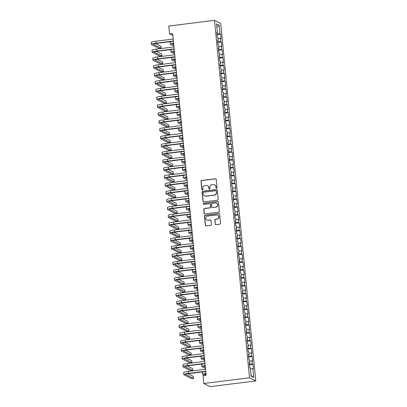 <?xml version="1.0" encoding="UTF-8"?>
<svg xmlns="http://www.w3.org/2000/svg" width="407" height="407" viewBox="0 0 407 407"><rect width="100%" height="100%" fill="white"/><g stroke="black" fill="none" stroke-linecap="round" stroke-linejoin="round"><path stroke-width="0.61" d="M216.555 188.263A0.549 0.534 -63.1 0 0 217.033 187.652L216.229 179.456A0.783 0.758 -63.1 0 0 215.395 178.78L201.699 180.489A0.783 0.758 -63.1 0 0 201.017 181.354L201.821 189.555A0.549 0.534 -63.1 0 0 202.406 190.028A0.549 0.534 -63.1 0 0 202.884 189.423L202.783 188.36A2.503 2.432 -63.1 0 1 204.97 185.587L206.115 185.444A2.503 2.432 -63.1 0 1 208.791 187.612L208.893 188.67A0.549 0.534 -63.1 0 0 209.478 189.143A0.549 0.534 -63.1 0 0 209.961 188.538L209.854 187.479A2.503 2.432 -63.1 0 1 212.047 184.702L213.187 184.559A2.503 2.432 -63.1 0 1 215.863 186.727L215.969 187.79A0.549 0.534 -63.1 0 0 216.555 188.263M215.171 223.998A0.783 0.758 -63.1 0 0 216.005 224.674L219.846 224.196A0.783 0.758 -63.1 0 0 220.533 223.331L219.638 214.224A0.783 0.758 -63.1 0 0 218.803 213.548L205.108 215.257A0.783 0.758 -63.1 0 0 204.426 216.122L205.316 225.229A0.783 0.758 -63.1 0 0 206.156 225.905L210.795 225.325A0.783 0.758 -63.1 0 0 211.477 224.46L211.096 220.563A0.783 0.758 -63.1 0 0 210.261 219.887L207.962 220.172A2.091 2.035 -63.1 0 1 205.749 217.76A2.091 2.035 -63.1 0 1 207.555 216.046L216.57 214.916A2.091 2.035 -63.1 0 1 218.778 217.333A2.091 2.035 -63.1 0 1 216.972 219.047L215.471 219.236A0.783 0.758 -63.1 0 0 214.784 220.101L215.339 224.084A0.783 0.758 -63.1 0 0 215.664 224.639M203.826 383.486L249.547 377.777L255.774 380.942L210.048 386.65L203.826 383.486L203.052 375.625L206.151 375.239L172.649 33.537L169.551 33.923L172.853 35.602M169.551 33.923L168.778 26.058L214.504 20.35L249.547 377.777M217.496 200.193A0.783 0.758 -63.1 0 0 218.177 199.328L217.287 190.222A0.783 0.758 -63.1 0 0 216.448 189.545L202.757 191.254A0.783 0.758 -63.1 0 0 202.07 192.119L202.966 201.226A0.783 0.758 -63.1 0 0 203.8 201.903L217.496 200.193M218.462 202.223L219.353 211.33A0.783 0.758 -63.1 0 1 218.671 212.195L204.975 213.904A0.783 0.758 -63.1 0 1 204.141 213.227L203.759 209.33A0.783 0.758 -63.1 0 1 204.441 208.465L209.997 207.768A0.783 0.758 -63.1 0 0 210.684 206.904L210.429 204.319A0.783 0.758 -63.1 0 0 209.59 203.642L203.81 204.365A0.549 0.534 -63.1 0 1 203.23 203.734A0.549 0.534 -63.1 0 1 203.703 203.281L217.628 201.546A0.783 0.758 -63.1 0 1 218.462 202.223M255.774 380.942L220.726 23.514L214.504 20.35M217.058 34.58L220.609 34.137L220.014 33.832L219.164 25.183L216.575 23.871L217.419 32.519L216.824 32.214L217.287 36.93L217.882 37.235L218.193 40.379L217.597 40.074L218.06 44.795L218.656 45.096L218.961 48.24L218.366 47.94L218.829 52.656L219.424 52.961L219.734 56.105L219.139 55.8L219.602 60.516L220.197 60.821L220.508 63.965L219.907 63.665L220.37 68.381L220.965 68.686L221.276 71.83L220.68 71.525L221.143 76.241L221.739 76.547L222.049 79.691L221.449 79.385L221.912 84.107L222.512 84.407L222.817 87.556L222.222 87.251L222.685 91.967L223.28 92.272L223.591 95.416L222.99 95.111L223.453 99.832L224.054 100.132L224.359 103.276L223.764 102.976L224.226 107.692L224.822 107.997L225.132 111.142L224.532 110.836L224.995 115.557L225.595 115.858L225.9 119.002L225.305 118.702L225.768 123.418L226.363 123.723L226.674 126.867L226.073 126.562L226.536 131.278L227.137 131.583L227.442 134.727L226.847 134.427L227.31 139.143L227.905 139.448L228.215 142.592L227.62 142.287L228.078 147.003L228.678 147.309L228.983 150.453L228.388 150.147L228.851 154.869L229.446 155.169L229.757 158.318L229.161 158.013L229.619 162.729L230.22 163.034L230.525 166.178L229.93 165.873L230.393 170.594L230.988 170.894L231.298 174.038L230.703 173.738L231.166 178.454L231.761 178.759L232.071 181.904L231.471 181.598L231.934 186.32L232.529 186.62L232.84 189.764L232.244 189.464L232.707 194.18L233.303 194.485L233.613 197.629L233.013 197.324L233.476 202.04L234.076 202.345L234.381 205.489L233.786 205.189L234.249 209.905L234.844 210.21L235.154 213.354L234.554 213.049L235.017 217.765L235.617 218.071L235.923 221.215L235.327 220.909L235.79 225.631L236.386 225.931L236.696 229.08L236.096 228.775L236.559 233.491L237.159 233.796L237.464 236.94L236.869 236.635L237.332 241.356L237.927 241.656L238.237 244.8L237.637 244.5L238.1 249.216L238.7 249.522L239.006 252.666L238.41 252.36L238.873 257.082L239.469 257.382L239.779 260.526L239.179 260.226L239.642 264.942L240.242 265.247L240.547 268.391L239.952 268.086L240.415 272.802L241.01 273.107L241.32 276.251L240.725 275.951L241.183 280.667L241.783 280.967L242.089 284.117L241.493 283.811L241.956 288.527L242.552 288.833L242.862 291.977L242.267 291.671L242.73 296.393L243.325 296.693L243.635 299.842L243.035 299.537L243.498 304.253L244.093 304.558L244.404 307.702L243.808 307.397L244.271 312.118L244.866 312.418L245.177 315.562L244.576 315.262L245.039 319.978L245.64 320.284L245.945 323.428L245.35 323.122L245.813 327.839L246.408 328.144L246.718 331.288L246.118 330.988L246.581 335.704L247.181 336.009L247.487 339.153L246.891 338.848L247.354 343.564L247.949 343.869L248.26 347.013L247.66 346.713L248.122 351.429L248.723 351.729L249.028 354.879L248.433 354.573L248.896 359.289L249.491 359.595L249.801 362.739L249.201 362.434L249.664 367.155L250.264 367.455L251.109 376.104L253.703 377.421L251.043 375.402M220.609 34.137L221.072 38.853L220.477 38.553L220.782 41.697L217.76 41.733M217.826 42.445L221.383 41.997L220.782 41.697M221.383 41.997L221.84 46.719L221.245 46.413L221.556 49.557L218.528 49.593M218.6 50.305L222.151 49.863L221.556 49.557M222.151 49.863L222.614 54.579L222.019 54.279L222.324 57.423L219.302 57.458M219.368 58.17L222.924 57.723L222.324 57.423M222.924 57.723L223.387 62.444L222.787 62.139L223.097 65.283L220.07 65.318M220.141 66.031L223.692 65.588L223.097 65.283M223.692 65.588L224.155 70.304L223.56 69.999L223.865 73.148L220.843 73.184M220.909 73.891L224.466 73.448L223.865 73.148M224.466 73.448L224.929 78.169L224.328 77.864L224.639 81.008L221.612 81.044M221.683 81.756L225.234 81.314L224.639 81.008M225.234 81.314L225.697 86.03L225.102 85.724L225.407 88.868L222.385 88.909M222.451 89.616L226.007 89.174L225.407 88.868M226.007 89.174L226.47 93.89L225.87 93.59L226.18 96.734L223.153 96.769M223.224 97.482L226.775 97.039L226.18 96.734M226.775 97.039L227.238 101.755L226.643 101.45L226.948 104.594L223.926 104.63M223.992 105.342L227.549 104.899L226.948 104.594M227.549 104.899L228.012 109.615L227.411 109.315L227.722 112.459L224.695 112.495M224.766 113.207L228.317 112.759L227.722 112.459M228.317 112.759L228.78 117.481L228.185 117.175L228.49 120.319L225.468 120.355M225.539 121.067L229.09 120.625L228.49 120.319M229.09 120.625L229.553 125.341L228.953 125.035L229.263 128.185L226.236 128.22M226.307 128.933L229.858 128.485L229.263 128.185M229.858 128.485L230.321 133.206L229.726 132.901L230.036 136.045L227.009 136.08M227.081 136.793L230.632 136.35L230.036 136.045M230.632 136.35L231.095 141.066L230.494 140.761L230.805 143.91L227.778 143.946M227.849 144.653L231.4 144.21L230.805 143.91M231.4 144.21L231.863 148.926L231.268 148.626L231.578 151.77L228.551 151.806M228.622 152.518L232.173 152.076L231.578 151.77M232.173 152.076L232.636 156.792L232.041 156.486L232.346 159.63L229.319 159.671M229.39 160.378L232.946 159.936L232.346 159.63M232.946 159.936L233.404 164.652L232.809 164.352L233.119 167.496L230.092 167.531M230.164 168.244L233.715 167.801L233.119 167.496M233.715 167.801L234.178 172.517L233.582 172.212L233.888 175.356L230.866 175.392M230.932 176.104L234.488 175.661L233.888 175.356M234.488 175.661L234.951 180.377L234.351 180.077L234.661 183.221L231.634 183.257M231.705 183.969L235.256 183.521L234.661 183.221M235.256 183.521L235.719 188.243L235.124 187.937L235.429 191.081L232.407 191.117M232.473 191.829L236.029 191.387L235.429 191.081M236.029 191.387L236.492 196.103L235.892 195.798L236.202 198.947L233.175 198.982M233.247 199.695L236.798 199.247L236.202 198.947M236.798 199.247L237.261 203.968L236.665 203.663L236.971 206.807L233.949 206.842M234.015 207.555L237.571 207.112L236.971 206.807M237.571 207.112L238.034 211.828L237.434 211.523L237.744 214.672L234.717 214.708M234.788 215.415L238.339 214.972L237.744 214.672M238.339 214.972L238.802 219.688L238.207 219.388L238.512 222.532L235.49 222.568M235.556 223.28L239.113 222.838L238.512 222.532M239.113 222.838L239.575 227.554L238.975 227.248L239.285 230.393L236.258 230.433M236.33 231.14L239.881 230.698L239.285 230.393M239.881 230.698L240.344 235.414L239.748 235.114L240.054 238.258L237.032 238.293M237.103 239.006L240.654 238.563L240.054 238.258M240.654 238.563L241.117 243.279L240.517 242.974L240.827 246.118L237.8 246.154M237.871 246.866L241.422 246.423L240.827 246.118M241.422 246.423L241.885 251.139L241.29 250.839L241.6 253.983L238.573 254.019M238.644 254.731L242.196 254.283L241.6 253.983M242.196 254.283L242.658 259.005L242.058 258.699L242.369 261.843L239.341 261.879M239.413 262.591L242.964 262.149L242.369 261.843M242.964 262.149L243.427 266.865L242.831 266.56L243.142 269.709L240.115 269.744M240.186 270.457L243.737 270.009L243.142 269.709M243.737 270.009L244.2 274.73L243.605 274.425L243.91 277.569L240.883 277.605M240.954 278.317L244.51 277.874L243.91 277.569M244.51 277.874L244.968 282.59L244.373 282.285L244.683 285.434L241.656 285.47M241.727 286.177L245.279 285.734L244.683 285.434M245.279 285.734L245.742 290.45L245.146 290.15L245.452 293.294L242.43 293.33M242.496 294.042L246.052 293.6L245.452 293.294M246.052 293.6L246.515 298.316L245.914 298.01L246.225 301.155L243.198 301.195M243.269 301.902L246.82 301.46L246.225 301.155M246.82 301.46L247.283 306.176L246.688 305.876L246.993 309.02L243.971 309.055M244.037 309.768L247.593 309.325L246.993 309.02M247.593 309.325L248.056 314.041L247.456 313.736L247.766 316.88L244.739 316.916M244.811 317.628L248.362 317.185L247.766 316.88M248.362 317.185L248.825 321.901L248.229 321.601L248.535 324.745L245.513 324.781M245.579 325.493L249.135 325.045L248.535 324.745M249.135 325.045L249.598 329.767L248.998 329.461L249.308 332.605L246.281 332.641M246.352 333.353L249.903 332.911L249.308 332.605M249.903 332.911L250.366 337.627L249.771 337.322L250.076 340.471L247.054 340.506M247.12 341.214L250.676 340.771L250.076 340.471M250.676 340.771L251.139 345.492L250.539 345.187L250.849 348.331L247.822 348.367M247.894 349.079L251.445 348.636L250.849 348.331M251.445 348.636L251.908 353.352L251.312 353.047L251.618 356.196L248.596 356.232M248.662 356.939L252.218 356.496L251.618 356.196M252.218 356.496L252.681 361.213L252.081 360.912L252.391 364.056L249.364 364.092M249.435 364.804L252.986 364.362L252.391 364.056M252.986 364.362L253.449 369.078L252.854 368.773L253.703 377.421M249.801 362.739L249.247 362.907M252.854 368.773L250.397 368.803M249.028 354.879L248.479 355.041M252.081 360.912L249.623 360.943M248.26 347.013L247.705 347.181M251.312 353.047L248.855 353.078M247.487 339.153L246.937 339.316M250.539 345.187L248.082 345.217M246.718 331.288L246.164 331.456M249.771 337.322L247.314 337.352M245.945 323.428L245.396 323.59M248.998 329.461L246.54 329.492M245.177 315.562L244.622 315.73M248.229 321.601L245.767 321.627M244.404 307.702L243.854 307.87M247.456 313.736L244.999 313.766M243.635 299.842L243.081 300.005M246.688 305.876L244.225 305.901M242.862 291.977L242.313 292.145M245.914 298.01L243.457 298.041M242.089 284.117L241.539 284.279M245.146 290.15L242.684 290.181M241.32 276.251L240.771 276.419M244.373 282.285L241.916 282.316M240.547 268.391L239.998 268.554M243.605 274.425L241.142 274.455M239.779 260.526L239.23 260.694M242.831 266.56L240.374 266.59M239.006 252.666L238.456 252.828M242.058 258.699L239.601 258.73M238.237 244.8L237.683 244.968M241.29 250.839L238.833 250.865M237.464 236.94L236.915 237.108M240.517 242.974L238.059 243.004M236.696 229.08L236.141 229.243M239.748 235.114L237.291 235.139M235.923 221.215L235.373 221.383M238.975 227.248L236.518 227.279M235.154 213.354L234.6 213.517M238.207 219.388L235.75 219.419M234.381 205.489L233.832 205.657M237.434 211.523L234.976 211.554M233.613 197.629L233.058 197.792M236.665 203.663L234.203 203.693M232.84 189.764L232.29 189.932M235.892 195.798L233.435 195.828M232.071 181.904L231.517 182.066M235.124 187.937L232.662 187.968M231.298 174.038L230.749 174.206M234.351 180.077L231.893 180.103M230.525 166.178L229.975 166.346M233.582 172.212L231.12 172.242M229.757 158.318L229.207 158.481M232.809 164.352L230.352 164.377M228.983 150.453L228.434 150.621M232.041 156.486L229.579 156.517M228.215 142.592L227.666 142.755M231.268 148.626L228.81 148.657M227.442 134.727L226.892 134.895M230.494 140.761L228.037 140.791M226.674 126.867L226.119 127.03M229.726 132.901L227.269 132.931M225.9 119.002L225.351 119.17M228.953 125.035L226.496 125.066M225.132 111.142L224.578 111.304M228.185 117.175L225.727 117.206M224.359 103.276L223.809 103.444M227.411 109.315L224.954 109.341M223.591 95.416L223.036 95.584M226.643 101.45L224.186 101.48M222.817 87.556L222.268 87.719M225.87 93.59L223.412 93.615M222.049 79.691L221.494 79.858M225.102 85.724L222.639 85.755M221.276 71.83L220.726 71.993M224.328 77.864L221.871 77.895M220.508 63.965L219.953 64.133M223.56 69.999L221.098 70.029M219.734 56.105L219.185 56.268M222.787 62.139L220.329 62.169M218.961 48.24L218.411 48.408M222.019 54.279L219.556 54.304M218.193 40.379L217.643 40.547M221.245 46.413L218.788 46.444M217.419 32.519L216.87 32.682M220.477 38.553L218.015 38.579M219.164 25.183L216.906 27.264M220.014 33.832L216.987 33.867M216.341 188.243A0.549 0.534 -63.1 0 1 216.137 187.871L216.031 186.813A2.503 2.432 -63.1 0 0 214.733 184.885L214.565 184.798M207.489 185.684L207.656 185.77A2.503 2.432 -63.1 0 1 208.959 187.693L209.061 188.756A0.549 0.534 -63.1 0 0 209.264 189.128M215.903 178.902A0.783 0.758 -63.1 0 0 215.562 178.861L201.867 180.576A0.783 0.758 -63.1 0 0 201.185 181.441L201.989 189.642A0.549 0.534 -63.1 0 0 202.193 190.013M216.962 189.667A0.783 0.758 -63.1 0 0 216.616 189.631L202.925 191.341A0.783 0.758 -63.1 0 0 202.238 192.206L203.134 201.312A0.783 0.758 -63.1 0 0 203.459 201.867M216.305 191.204A0.549 0.534 -63.1 0 0 215.72 190.73L203.698 192.231A0.549 0.534 -63.1 0 0 203.22 192.837L203.327 193.956A2.503 2.432 -63.1 0 0 206.003 196.123L214.219 195.095A2.503 2.432 -63.1 0 0 216.412 192.323L216.473 191.29A0.549 0.534 -63.1 0 0 216.188 190.868L216.02 190.781M204.629 195.884L204.797 195.971A2.503 2.432 -63.1 0 0 206.176 196.205L206.003 196.123M216.473 191.29L216.58 192.409A2.503 2.432 -63.1 0 1 214.387 195.182L206.176 196.205M210.022 203.719L210.19 203.8A0.783 0.758 -63.1 0 1 210.597 204.406L210.851 206.99A0.783 0.758 -63.1 0 1 210.165 207.855L204.614 208.552A0.783 0.758 -63.1 0 0 203.927 209.417L204.309 213.314A0.783 0.758 -63.1 0 0 204.635 213.868M218.137 201.668A0.783 0.758 -63.1 0 0 217.796 201.633L203.871 203.368A0.549 0.534 -63.1 0 0 203.597 204.345M215.761 207.051A2.091 2.035 -63.1 0 0 216.504 203.124A2.091 2.035 -63.1 0 0 215.354 202.92L212.179 203.317A0.783 0.758 -63.1 0 0 211.492 204.187L211.747 206.771A0.783 0.758 -63.1 0 0 212.581 207.448L215.929 207.138A2.091 2.035 -63.1 0 0 216.672 203.205L216.504 203.124M212.154 207.372L212.322 207.458A0.783 0.758 -63.1 0 0 212.749 207.534L212.581 207.448M215.929 207.138L212.749 207.534M217.72 215.12L217.887 215.201A2.091 2.035 -63.1 0 1 217.145 219.134L215.639 219.322A0.783 0.758 -63.1 0 0 214.957 220.187L215.339 224.084M206.807 219.973L206.98 220.06A2.091 2.035 -63.1 0 0 208.13 220.258L207.962 220.172M210.77 220.009A0.783 0.758 -63.1 0 0 210.429 219.973L208.13 220.258M219.312 213.67A0.783 0.758 -63.1 0 0 218.971 213.629L205.276 215.339A0.783 0.758 -63.1 0 0 204.594 216.209L205.484 225.315A0.783 0.758 -63.1 0 0 205.81 225.87M173.621 43.452A3.984 0.519 174.4 0 0 172.268 43.981A3.984 0.519 174.4 0 0 172.354 44.078L173.753 44.785M173.881 46.077L170.421 44.317A5.978 0.778 -5.6 0 1 170.284 44.175A5.978 0.778 -5.6 0 1 173.591 43.147M170.284 44.175L170.09 42.211A5.978 0.778 -5.6 0 1 171.846 41.478M173.407 41.285L156.527 43.391A3.984 0.519 174.4 0 0 153.403 44.205A3.984 0.519 174.4 0 0 153.495 44.302L161.136 48.189L159.203 48.433L151.557 44.546A5.978 0.778 -5.6 0 1 151.419 44.404L151.226 42.435A5.978 0.778 -5.6 0 1 155.912 41.214L173.189 39.057M151.419 44.404A5.978 0.778 -5.6 0 1 156.105 43.178L173.382 41.021M161.136 48.189L160.943 46.225L155.627 43.518M174.394 51.318A3.984 0.519 174.4 0 0 173.036 51.847A3.984 0.519 174.4 0 0 173.128 51.938L174.522 52.651M174.649 53.943L171.189 52.182A5.978 0.778 -5.6 0 1 171.057 52.04A5.978 0.778 -5.6 0 1 174.364 51.012M171.057 52.04L170.864 50.071A5.978 0.778 -5.6 0 1 172.619 49.339M175.163 59.178A3.984 0.519 174.4 0 0 173.809 59.707A3.984 0.519 174.4 0 0 173.901 59.804L175.295 60.511M175.422 61.803L171.963 60.043A5.978 0.778 -5.6 0 1 171.825 59.9A5.978 0.778 -5.6 0 1 175.132 58.873M171.825 59.9L171.632 57.936A5.978 0.778 -5.6 0 1 173.387 57.204M174.181 49.145L157.295 51.251A3.984 0.519 174.4 0 0 154.172 52.071A3.984 0.519 174.4 0 0 154.263 52.167L161.91 56.054L159.971 56.293L152.325 52.406A5.978 0.778 -5.6 0 1 152.193 52.264L151.999 50.3A5.978 0.778 -5.6 0 1 156.685 49.074L173.962 46.917M152.193 52.264A5.978 0.778 -5.6 0 1 156.878 51.038L174.155 48.881M161.91 56.054L161.716 54.085L156.395 51.384M174.949 57.011L158.069 59.117A3.984 0.519 174.4 0 0 154.945 59.931A3.984 0.519 174.4 0 0 155.036 60.027L162.678 63.914L160.745 64.158L153.098 60.272A5.978 0.778 -5.6 0 1 152.961 60.129L152.767 58.16A5.978 0.778 -5.6 0 1 157.453 56.939L174.73 54.777M152.961 60.129A5.978 0.778 -5.6 0 1 157.646 58.903L174.924 56.746M162.678 63.914L162.49 61.95L157.168 59.244M175.936 67.043A3.984 0.519 174.4 0 0 174.578 67.572A3.984 0.519 174.4 0 0 174.669 67.664L176.063 68.376M176.19 69.663L172.731 67.908A5.978 0.778 -5.6 0 1 172.599 67.766A5.978 0.778 -5.6 0 1 175.905 66.738M172.599 67.766L172.405 65.797A5.978 0.778 -5.6 0 1 174.16 65.064M176.704 74.903A3.984 0.519 174.4 0 0 175.351 75.432A3.984 0.519 174.4 0 0 175.442 75.529L176.836 76.236M176.964 77.528L173.504 75.768A5.978 0.778 -5.6 0 1 173.367 75.626A5.978 0.778 -5.6 0 1 176.674 74.598M173.367 75.626L173.173 73.662A5.978 0.778 -5.6 0 1 174.929 72.929M175.722 64.871L158.837 66.977A3.984 0.519 174.4 0 0 155.713 67.796A3.984 0.519 174.4 0 0 155.805 67.888L163.451 71.774L161.513 72.019L153.866 68.132A5.978 0.778 -5.6 0 1 153.734 67.989L153.541 66.026A5.978 0.778 -5.6 0 1 158.226 64.799L175.503 62.642M153.734 67.989A5.978 0.778 -5.6 0 1 158.42 66.763L175.697 64.606M163.451 71.774L163.258 69.811L157.936 67.104M176.49 72.731L159.61 74.842A3.984 0.519 174.4 0 0 156.486 75.656A3.984 0.519 174.4 0 0 156.578 75.753L164.219 79.64L162.286 79.879L154.64 75.992A5.978 0.778 -5.6 0 1 154.502 75.85L154.309 73.886A5.978 0.778 -5.6 0 1 158.995 72.66L176.272 70.503M154.502 75.85A5.978 0.778 -5.6 0 1 159.188 74.629L176.465 72.471M164.219 79.64L164.031 77.671L158.71 74.969M177.477 82.763A3.984 0.519 174.4 0 0 176.119 83.293A3.984 0.519 174.4 0 0 176.211 83.389L177.605 84.096M177.732 85.389L174.272 83.633A5.978 0.778 -5.6 0 1 174.14 83.491A5.978 0.778 -5.6 0 1 177.447 82.463M174.14 83.491L173.947 81.522A5.978 0.778 -5.6 0 1 175.702 80.79M177.264 80.596L160.383 82.702A3.984 0.519 174.4 0 0 157.26 83.521A3.984 0.519 174.4 0 0 157.346 83.613L164.993 87.5L163.054 87.744L155.408 83.857A5.978 0.778 -5.6 0 1 155.276 83.715L155.082 81.751A5.978 0.778 -5.6 0 1 159.768 80.525L177.045 78.368M155.276 83.715A5.978 0.778 -5.6 0 1 159.961 82.489L177.238 80.332M164.993 87.5L164.799 85.536L159.478 82.83M178.246 90.629A3.984 0.519 174.4 0 0 176.892 91.158A3.984 0.519 174.4 0 0 176.984 91.254L178.378 91.962M178.505 93.254L175.046 91.494A5.978 0.778 -5.6 0 1 174.908 91.351A5.978 0.778 -5.6 0 1 178.215 90.323M174.908 91.351L174.715 89.387A5.978 0.778 -5.6 0 1 176.47 88.655M178.032 88.456L161.152 90.568A3.984 0.519 174.4 0 0 158.028 91.382A3.984 0.519 174.4 0 0 158.12 91.478L165.766 95.365L163.828 95.604L156.181 91.717A5.978 0.778 -5.6 0 1 156.044 91.575L155.85 89.611A5.978 0.778 -5.6 0 1 160.536 88.385L177.813 86.228M156.044 91.575A5.978 0.778 -5.6 0 1 160.729 90.354L178.007 88.197M165.766 95.365L165.573 93.396L160.251 90.695M179.019 98.489A3.984 0.519 174.4 0 0 177.666 99.018A3.984 0.519 174.4 0 0 177.752 99.115L179.146 99.822M179.273 101.114L175.814 99.359A5.978 0.778 -5.6 0 1 175.682 99.211A5.978 0.778 -5.6 0 1 178.988 98.184M175.682 99.211L175.488 97.248A5.978 0.778 -5.6 0 1 177.243 96.515M179.787 106.354A3.984 0.519 174.4 0 0 178.434 106.883A3.984 0.519 174.4 0 0 178.525 106.975L179.919 107.687M180.047 108.979L176.587 107.219A5.978 0.778 -5.6 0 1 176.45 107.077A5.978 0.778 -5.6 0 1 179.757 106.049M176.45 107.077L176.262 105.113A5.978 0.778 -5.6 0 1 178.017 104.38M180.56 114.214A3.984 0.519 174.4 0 0 179.207 114.743A3.984 0.519 174.4 0 0 179.294 114.84L180.693 115.547M180.815 116.84L177.355 115.079A5.978 0.778 -5.6 0 1 177.223 114.937A5.978 0.778 -5.6 0 1 180.53 113.909M177.223 114.937L177.03 112.973A5.978 0.778 -5.6 0 1 178.785 112.24M181.329 122.08A3.984 0.519 174.4 0 0 179.975 122.609A3.984 0.519 174.4 0 0 180.067 122.7L181.461 123.413M181.588 124.705L178.129 122.945A5.978 0.778 -5.6 0 1 177.991 122.802A5.978 0.778 -5.6 0 1 181.298 121.774M177.991 122.802L177.803 120.833A5.978 0.778 -5.6 0 1 179.558 120.101M182.102 129.94A3.984 0.519 174.4 0 0 180.749 130.469A3.984 0.519 174.4 0 0 180.835 130.566L182.234 131.273M182.356 132.565L178.902 130.805A5.978 0.778 -5.6 0 1 178.765 130.662A5.978 0.778 -5.6 0 1 182.071 129.635M178.765 130.662L178.571 128.698A5.978 0.778 -5.6 0 1 180.326 127.966M182.87 137.805A3.984 0.519 174.4 0 0 181.517 138.334A3.984 0.519 174.4 0 0 181.608 138.426L183.002 139.138M183.13 140.425L179.67 138.67A5.978 0.778 -5.6 0 1 179.538 138.528A5.978 0.778 -5.6 0 1 182.845 137.5M179.538 138.528L179.345 136.559A5.978 0.778 -5.6 0 1 181.1 135.826M183.643 145.665A3.984 0.519 174.4 0 0 182.29 146.194A3.984 0.519 174.4 0 0 182.377 146.291L183.776 146.998M183.903 148.29L180.443 146.53A5.978 0.778 -5.6 0 1 180.306 146.388A5.978 0.778 -5.6 0 1 183.613 145.36M180.306 146.388L180.113 144.424A5.978 0.778 -5.6 0 1 181.868 143.691M184.412 153.525A3.984 0.519 174.4 0 0 183.058 154.055A3.984 0.519 174.4 0 0 183.15 154.151L184.544 154.858M184.671 156.151L181.212 154.395A5.978 0.778 -5.6 0 1 181.079 154.253A5.978 0.778 -5.6 0 1 184.386 153.22M181.079 154.253L180.886 152.284A5.978 0.778 -5.6 0 1 182.641 151.552M185.185 161.391A3.984 0.519 174.4 0 0 183.832 161.92A3.984 0.519 174.4 0 0 183.918 162.017L185.317 162.724M185.444 164.016L181.985 162.256A5.978 0.778 -5.6 0 1 181.848 162.113A5.978 0.778 -5.6 0 1 185.154 161.086M181.848 162.113L181.654 160.149A5.978 0.778 -5.6 0 1 183.409 159.417M185.958 169.251A3.984 0.519 174.4 0 0 184.6 169.78A3.984 0.519 174.4 0 0 184.692 169.877L186.085 170.584M186.213 171.876L182.753 170.121A5.978 0.778 -5.6 0 1 182.621 169.973A5.978 0.778 -5.6 0 1 185.928 168.946M182.621 169.973L182.428 168.01A5.978 0.778 -5.6 0 1 184.183 167.277M186.727 177.116A3.984 0.519 174.4 0 0 185.373 177.645A3.984 0.519 174.4 0 0 185.465 177.737L186.859 178.449M186.986 179.741L183.526 177.981A5.978 0.778 -5.6 0 1 183.389 177.839A5.978 0.778 -5.6 0 1 186.696 176.811M183.389 177.839L183.196 175.875A5.978 0.778 -5.6 0 1 184.951 175.142M187.5 184.976A3.984 0.519 174.4 0 0 186.141 185.506A3.984 0.519 174.4 0 0 186.233 185.602L187.627 186.309M187.754 187.602L184.295 185.841A5.978 0.778 -5.6 0 1 184.162 185.699A5.978 0.778 -5.6 0 1 187.469 184.671M184.162 185.699L183.969 183.735A5.978 0.778 -5.6 0 1 185.724 183.002M188.268 192.842A3.984 0.519 174.4 0 0 186.915 193.371A3.984 0.519 174.4 0 0 187.006 193.462L188.4 194.175M188.527 195.462L185.068 193.707A5.978 0.778 -5.6 0 1 184.931 193.564A5.978 0.778 -5.6 0 1 188.238 192.536M184.931 193.564L184.737 191.595A5.978 0.778 -5.6 0 1 186.492 190.863M189.041 200.702A3.984 0.519 174.4 0 0 187.683 201.231A3.984 0.519 174.4 0 0 187.775 201.328L189.169 202.035M189.296 203.327L185.836 201.567A5.978 0.778 -5.6 0 1 185.704 201.424A5.978 0.778 -5.6 0 1 189.011 200.397M185.704 201.424L185.511 199.461A5.978 0.778 -5.6 0 1 187.266 198.728M189.81 208.567A3.984 0.519 174.4 0 0 188.456 209.091A3.984 0.519 174.4 0 0 188.548 209.188L189.942 209.9M190.069 211.187L186.61 209.432A5.978 0.778 -5.6 0 1 186.472 209.29A5.978 0.778 -5.6 0 1 189.779 208.262M186.472 209.29L186.279 207.321A5.978 0.778 -5.6 0 1 188.034 206.588M190.583 216.427A3.984 0.519 174.4 0 0 189.23 216.956A3.984 0.519 174.4 0 0 189.316 217.053L190.71 217.76M190.837 219.052L187.378 217.292A5.978 0.778 -5.6 0 1 187.245 217.15A5.978 0.778 -5.6 0 1 190.552 216.122M187.245 217.15L187.052 215.186A5.978 0.778 -5.6 0 1 188.807 214.453M191.351 224.288A3.984 0.519 174.4 0 0 189.998 224.817A3.984 0.519 174.4 0 0 190.089 224.913L191.483 225.62M191.611 226.913L188.151 225.157A5.978 0.778 -5.6 0 1 188.014 225.015A5.978 0.778 -5.6 0 1 191.321 223.982M188.014 225.015L187.82 223.046A5.978 0.778 -5.6 0 1 189.576 222.314M192.124 232.153A3.984 0.519 174.4 0 0 190.771 232.682A3.984 0.519 174.4 0 0 190.858 232.779L192.252 233.486M192.379 234.778L188.919 233.018A5.978 0.778 -5.6 0 1 188.787 232.875A5.978 0.778 -5.6 0 1 192.094 231.848M188.787 232.875L188.594 230.911A5.978 0.778 -5.6 0 1 190.349 230.179M192.893 240.013A3.984 0.519 174.4 0 0 191.539 240.542A3.984 0.519 174.4 0 0 191.631 240.639L193.025 241.346M193.152 242.638L189.693 240.883A5.978 0.778 -5.6 0 1 189.555 240.735A5.978 0.778 -5.6 0 1 192.862 239.708M189.555 240.735L189.367 238.772A5.978 0.778 -5.6 0 1 191.122 238.039M193.666 247.878A3.984 0.519 174.4 0 0 192.313 248.407A3.984 0.519 174.4 0 0 192.399 248.499L193.798 249.211M193.92 250.503L190.461 248.743A5.978 0.778 -5.6 0 1 190.328 248.601A5.978 0.778 -5.6 0 1 193.635 247.573M190.328 248.601L190.135 246.637A5.978 0.778 -5.6 0 1 191.89 245.899M194.434 255.738A3.984 0.519 174.4 0 0 193.081 256.268A3.984 0.519 174.4 0 0 193.172 256.364L194.566 257.071M194.694 258.364L191.234 256.603A5.978 0.778 -5.6 0 1 191.102 256.461A5.978 0.778 -5.6 0 1 194.409 255.433M191.102 256.461L190.908 254.497A5.978 0.778 -5.6 0 1 192.664 253.765M178.805 96.322L161.925 98.428A3.984 0.519 174.4 0 0 158.801 99.247A3.984 0.519 174.4 0 0 158.888 99.339L166.534 103.225L164.596 103.47L156.949 99.583A5.978 0.778 -5.6 0 1 156.817 99.44L156.624 97.471A5.978 0.778 -5.6 0 1 161.309 96.25L178.587 94.093M156.817 99.44A5.978 0.778 -5.6 0 1 161.503 98.214L178.78 96.057M166.534 103.225L166.341 101.262L161.019 98.555M179.573 104.182L162.693 106.293A3.984 0.519 174.4 0 0 159.569 107.107A3.984 0.519 174.4 0 0 159.661 107.204L167.308 111.091L165.369 111.33L157.723 107.443A5.978 0.778 -5.6 0 1 157.585 107.3L157.397 105.337A5.978 0.778 -5.6 0 1 162.083 104.111L179.355 101.954M157.585 107.3A5.978 0.778 -5.6 0 1 162.271 106.079L179.548 103.917M167.308 111.091L167.114 109.122L161.793 106.42M180.347 112.047L163.466 114.153A3.984 0.519 174.4 0 0 160.343 114.967A3.984 0.519 174.4 0 0 160.429 115.064L168.076 118.951L166.137 119.195L158.491 115.308A5.978 0.778 -5.6 0 1 158.359 115.166L158.165 113.197A5.978 0.778 -5.6 0 1 162.851 111.976L180.128 109.819M158.359 115.166A5.978 0.778 -5.6 0 1 163.044 113.94L180.321 111.783M168.076 118.951L167.882 116.987L162.566 114.281M181.12 119.907L164.235 122.014A3.984 0.519 174.4 0 0 161.111 122.833A3.984 0.519 174.4 0 0 161.203 122.929L168.849 126.816L166.911 127.055L159.264 123.168A5.978 0.778 -5.6 0 1 159.127 123.026L158.939 121.062A5.978 0.778 -5.6 0 1 163.624 119.836L180.901 117.679M159.127 123.026A5.978 0.778 -5.6 0 1 163.818 121.8L181.09 119.643M168.849 126.816L168.656 124.847L163.334 122.146M181.888 127.773L165.008 129.879A3.984 0.519 174.4 0 0 161.884 130.693A3.984 0.519 174.4 0 0 161.971 130.789L169.617 134.676L167.679 134.921L160.037 131.034A5.978 0.778 -5.6 0 1 159.9 130.891L159.707 128.922A5.978 0.778 -5.6 0 1 164.392 127.696L181.67 125.539M159.9 130.891A5.978 0.778 -5.6 0 1 164.586 129.665L181.863 127.508M169.617 134.676L169.424 132.713L164.107 130.006M182.662 135.633L165.776 137.739A3.984 0.519 174.4 0 0 162.652 138.558A3.984 0.519 174.4 0 0 162.744 138.65L170.391 142.536L168.452 142.781L160.806 138.894A5.978 0.778 -5.6 0 1 160.673 138.751L160.48 136.788A5.978 0.778 -5.6 0 1 165.166 135.562L182.443 133.404M160.673 138.751A5.978 0.778 -5.6 0 1 165.359 137.525L182.636 135.368M170.391 142.536L170.197 140.573L164.876 137.866M183.43 143.493L166.549 145.604A3.984 0.519 174.4 0 0 163.426 146.418A3.984 0.519 174.4 0 0 163.512 146.515L171.159 150.402L169.22 150.641L161.579 146.754A5.978 0.778 -5.6 0 1 161.442 146.612L161.248 144.648A5.978 0.778 -5.6 0 1 165.934 143.422L183.211 141.265M161.442 146.612A5.978 0.778 -5.6 0 1 166.127 145.391L183.404 143.233M171.159 150.402L170.965 148.433L165.649 145.731M184.203 151.358L167.318 153.464A3.984 0.519 174.4 0 0 164.194 154.284A3.984 0.519 174.4 0 0 164.286 154.375L171.932 158.262L169.994 158.506L162.347 154.619A5.978 0.778 -5.6 0 1 162.215 154.477L162.022 152.513A5.978 0.778 -5.6 0 1 166.707 151.287L183.984 149.13M162.215 154.477A5.978 0.778 -5.6 0 1 166.901 153.251L184.178 151.094M171.932 158.262L171.739 156.298L166.417 153.592M184.971 159.218L168.091 161.33A3.984 0.519 174.4 0 0 164.967 162.144A3.984 0.519 174.4 0 0 165.054 162.24L172.7 166.127L170.762 166.366L163.121 162.479A5.978 0.778 -5.6 0 1 162.983 162.337L162.79 160.373A5.978 0.778 -5.6 0 1 167.475 159.147L184.753 156.99M162.983 162.337A5.978 0.778 -5.6 0 1 167.669 161.116L184.946 158.959M172.7 166.127L172.507 164.158L167.191 161.457M185.745 167.084L168.859 169.19A3.984 0.519 174.4 0 0 165.735 170.009A3.984 0.519 174.4 0 0 165.827 170.101L173.474 173.987L171.535 174.232L163.889 170.345A5.978 0.778 -5.6 0 1 163.756 170.202L163.563 168.233A5.978 0.778 -5.6 0 1 168.249 167.012L185.526 164.855M163.756 170.202A5.978 0.778 -5.6 0 1 168.442 168.976L185.719 166.819M173.474 173.987L173.28 172.024L167.959 169.317M186.513 174.944L169.633 177.055A3.984 0.519 174.4 0 0 166.509 177.869A3.984 0.519 174.4 0 0 166.6 177.966L174.242 181.853L172.309 182.092L164.662 178.205A5.978 0.778 -5.6 0 1 164.525 178.062L164.331 176.099A5.978 0.778 -5.6 0 1 169.017 174.873L186.294 172.716M164.525 178.062A5.978 0.778 -5.6 0 1 169.21 176.842L186.487 174.679M174.242 181.853L174.054 179.884L168.732 177.182M187.286 182.809L170.401 184.915A3.984 0.519 174.4 0 0 167.277 185.729A3.984 0.519 174.4 0 0 167.369 185.826L175.015 189.713L173.077 189.957L165.43 186.07A5.978 0.778 -5.6 0 1 165.298 185.928L165.105 183.959A5.978 0.778 -5.6 0 1 169.79 182.738L187.067 180.581M165.298 185.928A5.978 0.778 -5.6 0 1 169.984 184.702L187.261 182.545M175.015 189.713L174.822 187.749L169.5 185.043M188.054 190.669L171.174 192.776A3.984 0.519 174.4 0 0 168.05 193.595A3.984 0.519 174.4 0 0 168.142 193.691L175.783 197.573L173.85 197.817L166.204 193.93A5.978 0.778 -5.6 0 1 166.066 193.788L165.873 191.824A5.978 0.778 -5.6 0 1 170.558 190.598L187.836 188.441M166.066 193.788A5.978 0.778 -5.6 0 1 170.752 192.562L188.029 190.405M175.783 197.573L175.595 195.609L170.274 192.908M188.828 198.535L171.942 200.641A3.984 0.519 174.4 0 0 168.819 201.455A3.984 0.519 174.4 0 0 168.91 201.551L176.557 205.438L174.618 205.677L166.972 201.796A5.978 0.778 -5.6 0 1 166.839 201.653L166.646 199.684A5.978 0.778 -5.6 0 1 171.332 198.458L188.609 196.301M166.839 201.653A5.978 0.778 -5.6 0 1 171.525 200.427L188.802 198.27M176.557 205.438L176.363 203.475L171.042 200.768M189.596 206.395L172.716 208.501A3.984 0.519 174.4 0 0 169.592 209.32A3.984 0.519 174.4 0 0 169.683 209.412L177.33 213.299L175.392 213.543L167.745 209.656A5.978 0.778 -5.6 0 1 167.608 209.513L167.414 207.55A5.978 0.778 -5.6 0 1 172.1 206.324L189.377 204.166M167.608 209.513A5.978 0.778 -5.6 0 1 172.293 208.287L189.57 206.13M177.33 213.299L177.137 211.335L171.815 208.628M190.369 214.255L173.489 216.366A3.984 0.519 174.4 0 0 170.365 217.18A3.984 0.519 174.4 0 0 170.452 217.277L178.098 221.164L176.16 221.403L168.513 217.516A5.978 0.778 -5.6 0 1 168.381 217.374L168.188 215.41A5.978 0.778 -5.6 0 1 172.873 214.184L190.15 212.027M168.381 217.374A5.978 0.778 -5.6 0 1 173.067 216.153L190.344 213.996M178.098 221.164L177.905 219.195L172.583 216.493M191.137 222.12L174.257 224.226A3.984 0.519 174.4 0 0 171.133 225.046A3.984 0.519 174.4 0 0 171.225 225.137L178.871 229.024L176.933 229.268L169.287 225.381A5.978 0.778 -5.6 0 1 169.149 225.239L168.961 223.27A5.978 0.778 -5.6 0 1 173.647 222.049L190.919 219.892M169.149 225.239A5.978 0.778 -5.6 0 1 173.835 224.013L191.112 221.856M178.871 229.024L178.678 227.06L173.357 224.354M191.911 229.98L175.03 232.092A3.984 0.519 174.4 0 0 171.907 232.906A3.984 0.519 174.4 0 0 171.993 233.002L179.64 236.889L177.701 237.128L170.055 233.242A5.978 0.778 -5.6 0 1 169.923 233.099L169.729 231.135A5.978 0.778 -5.6 0 1 174.415 229.909L191.692 227.752M169.923 233.099A5.978 0.778 -5.6 0 1 174.608 231.878L191.885 229.721M179.64 236.889L179.446 234.92L174.13 232.219M192.679 237.846L175.799 239.952A3.984 0.519 174.4 0 0 172.675 240.771A3.984 0.519 174.4 0 0 172.766 240.863L180.413 244.749L178.475 244.994L170.828 241.107A5.978 0.778 -5.6 0 1 170.691 240.964L170.502 238.995A5.978 0.778 -5.6 0 1 175.188 237.774L192.465 235.617M170.691 240.964A5.978 0.778 -5.6 0 1 175.376 239.738L192.653 237.581M180.413 244.749L180.22 242.786L174.898 240.079M193.452 245.706L176.572 247.817A3.984 0.519 174.4 0 0 173.448 248.631A3.984 0.519 174.4 0 0 173.535 248.728L181.181 252.615L179.243 252.854L171.601 248.967A5.978 0.778 -5.6 0 1 171.464 248.825L171.271 246.861A5.978 0.778 -5.6 0 1 175.956 245.635L193.233 243.478M171.464 248.825A5.978 0.778 -5.6 0 1 176.15 247.598L193.427 245.441M181.181 252.615L180.988 250.646L175.671 247.944M194.225 253.571L177.34 255.677A3.984 0.519 174.4 0 0 174.216 256.491A3.984 0.519 174.4 0 0 174.308 256.588L181.954 260.475L180.016 260.719L172.37 256.832A5.978 0.778 -5.6 0 1 172.237 256.69L172.044 254.721A5.978 0.778 -5.6 0 1 176.73 253.5L194.007 251.343M172.237 256.69A5.978 0.778 -5.6 0 1 176.923 255.464L194.195 253.307M181.954 260.475L181.761 258.511L176.44 255.805M195.207 263.604A3.984 0.519 174.4 0 0 193.854 264.133A3.984 0.519 174.4 0 0 193.941 264.224L195.34 264.937M195.462 266.224L192.007 264.469A5.978 0.778 -5.6 0 1 191.87 264.326A5.978 0.778 -5.6 0 1 195.177 263.298M191.87 264.326L191.677 262.357A5.978 0.778 -5.6 0 1 193.432 261.625M194.994 261.431L178.113 263.538A3.984 0.519 174.4 0 0 174.99 264.357A3.984 0.519 174.4 0 0 175.076 264.453L182.723 268.335L180.784 268.579L173.143 264.692A5.978 0.778 -5.6 0 1 173.006 264.55L172.812 262.586A5.978 0.778 -5.6 0 1 177.498 261.36L194.775 259.203M173.006 264.55A5.978 0.778 -5.6 0 1 177.691 263.324L194.968 261.167M182.723 268.335L182.529 266.371L177.213 263.67M195.976 271.464A3.984 0.519 174.4 0 0 194.622 271.993A3.984 0.519 174.4 0 0 194.714 272.09L196.108 272.797M196.235 274.089L192.776 272.329A5.978 0.778 -5.6 0 1 192.643 272.186A5.978 0.778 -5.6 0 1 195.95 271.159M192.643 272.186L192.45 270.223A5.978 0.778 -5.6 0 1 194.205 269.49M195.767 269.292L178.882 271.403A3.984 0.519 174.4 0 0 175.758 272.217A3.984 0.519 174.4 0 0 175.849 272.314L183.496 276.2L181.558 276.439L173.911 272.558A5.978 0.778 -5.6 0 1 173.779 272.415L173.585 270.446A5.978 0.778 -5.6 0 1 178.271 269.22L195.548 267.063M173.779 272.415A5.978 0.778 -5.6 0 1 178.464 271.189L195.742 269.032M183.496 276.2L183.303 274.237L177.981 271.53M196.749 279.329A3.984 0.519 174.4 0 0 195.396 279.853A3.984 0.519 174.4 0 0 195.482 279.95L196.881 280.662M197.008 281.949L193.549 280.194A5.978 0.778 -5.6 0 1 193.411 280.052A5.978 0.778 -5.6 0 1 196.718 279.024M193.411 280.052L193.218 278.083A5.978 0.778 -5.6 0 1 194.973 277.35M196.535 277.157L179.655 279.263A3.984 0.519 174.4 0 0 176.531 280.082A3.984 0.519 174.4 0 0 176.618 280.174L184.264 284.061L182.326 284.305L174.684 280.418A5.978 0.778 -5.6 0 1 174.547 280.275L174.354 278.312A5.978 0.778 -5.6 0 1 179.039 277.086L196.316 274.928M174.547 280.275A5.978 0.778 -5.6 0 1 179.233 279.049L196.51 276.892M184.264 284.061L184.071 282.097L178.754 279.39M197.522 287.189A3.984 0.519 174.4 0 0 196.164 287.718A3.984 0.519 174.4 0 0 196.255 287.815L197.649 288.522M197.777 289.815L194.317 288.054A5.978 0.778 -5.6 0 1 194.185 287.912A5.978 0.778 -5.6 0 1 197.492 286.884M194.185 287.912L193.991 285.948A5.978 0.778 -5.6 0 1 195.747 285.215M197.309 285.017L180.423 287.128A3.984 0.519 174.4 0 0 177.299 287.942A3.984 0.519 174.4 0 0 177.391 288.039L185.037 291.926L183.099 292.165L175.453 288.278A5.978 0.778 -5.6 0 1 175.32 288.136L175.127 286.172A5.978 0.778 -5.6 0 1 179.813 284.946L197.09 282.789M175.32 288.136A5.978 0.778 -5.6 0 1 180.006 286.915L197.283 284.758M185.037 291.926L184.844 289.957L179.523 287.256M198.29 295.05A3.984 0.519 174.4 0 0 196.937 295.579A3.984 0.519 174.4 0 0 197.029 295.675L198.423 296.382M198.55 297.675L195.09 295.92A5.978 0.778 -5.6 0 1 194.953 295.777A5.978 0.778 -5.6 0 1 198.26 294.744M194.953 295.777L194.76 293.808A5.978 0.778 -5.6 0 1 196.515 293.076M198.077 292.882L181.196 294.989A3.984 0.519 174.4 0 0 178.073 295.808A3.984 0.519 174.4 0 0 178.164 295.899L185.806 299.786L183.872 300.03L176.226 296.143A5.978 0.778 -5.6 0 1 176.089 296.001L175.895 294.032A5.978 0.778 -5.6 0 1 180.581 292.811L197.858 290.654M176.089 296.001A5.978 0.778 -5.6 0 1 180.774 294.775L198.051 292.618M185.806 299.786L185.612 297.822L180.296 295.116M199.064 302.915A3.984 0.519 174.4 0 0 197.705 303.444A3.984 0.519 174.4 0 0 197.797 303.536L199.191 304.248M199.318 305.54L195.859 303.78A5.978 0.778 -5.6 0 1 195.726 303.637A5.978 0.778 -5.6 0 1 199.033 302.61M195.726 303.637L195.533 301.673A5.978 0.778 -5.6 0 1 197.288 300.941M198.85 300.742L181.965 302.854A3.984 0.519 174.4 0 0 178.841 303.668A3.984 0.519 174.4 0 0 178.932 303.764L186.579 307.651L184.641 307.89L176.994 304.004A5.978 0.778 -5.6 0 1 176.862 303.861L176.669 301.897A5.978 0.778 -5.6 0 1 181.354 300.671L198.631 298.514M176.862 303.861A5.978 0.778 -5.6 0 1 181.547 302.64L198.825 300.483M186.579 307.651L186.386 305.682L181.064 302.981M199.832 310.775A3.984 0.519 174.4 0 0 198.479 311.304A3.984 0.519 174.4 0 0 198.57 311.401L199.964 312.108M200.091 313.4L196.632 311.64A5.978 0.778 -5.6 0 1 196.495 311.497A5.978 0.778 -5.6 0 1 199.801 310.47M196.495 311.497L196.301 309.534A5.978 0.778 -5.6 0 1 198.056 308.801M199.618 308.608L182.738 310.714A3.984 0.519 174.4 0 0 179.614 311.533A3.984 0.519 174.4 0 0 179.706 311.625L187.347 315.511L185.414 315.756L177.767 311.869A5.978 0.778 -5.6 0 1 177.63 311.726L177.437 309.758A5.978 0.778 -5.6 0 1 182.122 308.537L199.399 306.379M177.63 311.726A5.978 0.778 -5.6 0 1 182.316 310.5L199.593 308.343M187.347 315.511L187.159 313.548L181.837 310.841M200.605 318.64A3.984 0.519 174.4 0 0 199.247 319.169A3.984 0.519 174.4 0 0 199.338 319.261L200.732 319.973M200.86 321.265L197.4 319.505A5.978 0.778 -5.6 0 1 197.268 319.363A5.978 0.778 -5.6 0 1 200.575 318.335M197.268 319.363L197.074 317.399A5.978 0.778 -5.6 0 1 198.83 316.661M200.392 316.468L183.506 318.574A3.984 0.519 174.4 0 0 180.382 319.393A3.984 0.519 174.4 0 0 180.474 319.49L188.12 323.377L186.182 323.616L178.536 319.729A5.978 0.778 -5.6 0 1 178.403 319.587L178.21 317.623A5.978 0.778 -5.6 0 1 182.896 316.397L200.173 314.24M178.403 319.587A5.978 0.778 -5.6 0 1 183.089 318.36L200.366 316.203M188.12 323.377L187.927 321.408L182.606 318.706M201.373 326.5A3.984 0.519 174.4 0 0 200.02 327.03A3.984 0.519 174.4 0 0 200.112 327.126L201.506 327.833M201.633 329.126L198.173 327.365A5.978 0.778 -5.6 0 1 198.036 327.223A5.978 0.778 -5.6 0 1 201.343 326.195M198.036 327.223L197.843 325.259A5.978 0.778 -5.6 0 1 199.598 324.527M201.16 324.333L184.279 326.439A3.984 0.519 174.4 0 0 181.156 327.253A3.984 0.519 174.4 0 0 181.247 327.35L188.889 331.237L186.955 331.481L179.309 327.594A5.978 0.778 -5.6 0 1 179.172 327.452L178.978 325.483A5.978 0.778 -5.6 0 1 183.664 324.262L200.941 322.105M179.172 327.452A5.978 0.778 -5.6 0 1 183.857 326.226L201.134 324.069M188.889 331.237L188.7 329.273L183.379 326.567M202.147 334.366A3.984 0.519 174.4 0 0 200.788 334.895A3.984 0.519 174.4 0 0 200.88 334.986L202.274 335.699M202.401 336.986L198.942 335.231A5.978 0.778 -5.6 0 1 198.809 335.088A5.978 0.778 -5.6 0 1 202.116 334.061M198.809 335.088L198.616 333.119A5.978 0.778 -5.6 0 1 200.371 332.387M201.933 332.193L185.053 334.3A3.984 0.519 174.4 0 0 181.929 335.119A3.984 0.519 174.4 0 0 182.015 335.215L189.662 339.097L187.724 339.341L180.077 335.454A5.978 0.778 -5.6 0 1 179.945 335.312L179.752 333.348A5.978 0.778 -5.6 0 1 184.437 332.122L201.714 329.965M179.945 335.312A5.978 0.778 -5.6 0 1 184.63 334.086L201.908 331.929M189.662 339.097L189.469 337.133L184.147 334.432M202.915 342.226A3.984 0.519 174.4 0 0 201.562 342.755A3.984 0.519 174.4 0 0 201.653 342.852L203.047 343.559M203.174 344.851L199.715 343.091A5.978 0.778 -5.6 0 1 199.578 342.948A5.978 0.778 -5.6 0 1 202.884 341.921M199.578 342.948L199.384 340.985A5.978 0.778 -5.6 0 1 201.139 340.252M202.701 340.054L185.821 342.165A3.984 0.519 174.4 0 0 182.697 342.979A3.984 0.519 174.4 0 0 182.789 343.076L190.435 346.962L188.497 347.202L180.85 343.32A5.978 0.778 -5.6 0 1 180.713 343.172L180.525 341.208A5.978 0.778 -5.6 0 1 185.21 339.982L202.483 337.825M180.713 343.172A5.978 0.778 -5.6 0 1 185.399 341.951L202.676 339.794M190.435 346.962L190.242 344.999L184.92 342.292M203.688 350.086A3.984 0.519 174.4 0 0 202.335 350.615A3.984 0.519 174.4 0 0 202.421 350.712L203.815 351.424M203.943 352.711L200.483 350.956A5.978 0.778 -5.6 0 1 200.351 350.814A5.978 0.778 -5.6 0 1 203.658 349.786M200.351 350.814L200.158 348.845A5.978 0.778 -5.6 0 1 201.913 348.112M203.475 347.919L186.594 350.025A3.984 0.519 174.4 0 0 183.471 350.844A3.984 0.519 174.4 0 0 183.557 350.936L191.204 354.823L189.265 355.067L181.619 351.18A5.978 0.778 -5.6 0 1 181.486 351.038L181.293 349.074A5.978 0.778 -5.6 0 1 185.979 347.848L203.256 345.691M181.486 351.038A5.978 0.778 -5.6 0 1 186.172 349.811L203.449 347.654M191.204 354.823L191.01 352.859L185.689 350.152M204.456 357.951A3.984 0.519 174.4 0 0 203.103 358.481A3.984 0.519 174.4 0 0 203.195 358.577L204.589 359.284M204.716 360.577L201.256 358.816A5.978 0.778 -5.6 0 1 201.119 358.674A5.978 0.778 -5.6 0 1 204.426 357.646M201.119 358.674L200.931 356.71A5.978 0.778 -5.6 0 1 202.686 355.977M204.243 355.779L187.362 357.89A3.984 0.519 174.4 0 0 184.239 358.704A3.984 0.519 174.4 0 0 184.33 358.801L191.977 362.688L190.038 362.927L182.392 359.04A5.978 0.778 -5.6 0 1 182.255 358.898L182.066 356.934A5.978 0.778 -5.6 0 1 186.752 355.708L204.029 353.551M182.255 358.898A5.978 0.778 -5.6 0 1 186.94 357.677L204.217 355.52M191.977 362.688L191.783 360.719L186.462 358.018M205.23 365.812A3.984 0.519 174.4 0 0 203.876 366.341A3.984 0.519 174.4 0 0 203.963 366.437L205.362 367.145M205.484 368.437L202.025 366.682A5.978 0.778 -5.6 0 1 201.892 366.539A5.978 0.778 -5.6 0 1 205.199 365.506M201.892 366.539L201.699 364.57A5.978 0.778 -5.6 0 1 203.454 363.838M205.016 363.644L188.136 365.751A3.984 0.519 174.4 0 0 185.012 366.57A3.984 0.519 174.4 0 0 185.099 366.661L192.745 370.548L190.807 370.792L183.16 366.905A5.978 0.778 -5.6 0 1 183.028 366.763L182.835 364.794A5.978 0.778 -5.6 0 1 187.52 363.573L204.797 361.416M183.028 366.763A5.978 0.778 -5.6 0 1 187.713 365.537L204.991 363.38M192.745 370.548L192.552 368.584L187.235 365.878M205.998 373.677A3.984 0.519 174.4 0 0 204.645 374.206A3.984 0.519 174.4 0 0 204.736 374.298L206.13 375.01M204.558 375.437L202.798 374.542A5.978 0.778 -5.6 0 1 202.661 374.399A5.978 0.778 -5.6 0 1 205.967 373.372M202.661 374.399L202.472 372.436A5.978 0.778 -5.6 0 1 204.228 371.703M205.789 371.505L188.904 373.616A3.984 0.519 174.4 0 0 185.78 374.43A3.984 0.519 174.4 0 0 185.872 374.526L193.518 378.413L191.58 378.652L183.933 374.766A5.978 0.778 -5.6 0 1 183.801 374.623L183.608 372.659A5.978 0.778 -5.6 0 1 188.293 371.433L205.571 369.276M183.801 374.623A5.978 0.778 -5.6 0 1 188.487 373.402L205.759 371.245M193.518 378.413L193.325 376.444L188.003 373.743M155.912 41.214L156.105 43.178M156.685 49.074L156.878 51.038M157.453 56.939L157.646 58.903M158.226 64.799L158.42 66.763M158.995 72.66L159.188 74.629M159.768 80.525L159.961 82.489M160.536 88.385L160.729 90.354M161.309 96.25L161.503 98.214M162.083 104.111L162.271 106.079M162.851 111.976L163.044 113.94M163.624 119.836L163.818 121.8M164.392 127.696L164.586 129.665M165.166 135.562L165.359 137.525M165.934 143.422L166.127 145.391M166.707 151.287L166.901 153.251M167.475 159.147L167.669 161.116M168.249 167.012L168.442 168.976M169.017 174.873L169.21 176.842M169.79 182.738L169.984 184.702M170.558 190.598L170.752 192.562M171.332 198.458L171.525 200.427M172.1 206.324L172.293 208.287M172.873 214.184L173.067 216.153M173.647 222.049L173.835 224.013M174.415 229.909L174.608 231.878M175.188 237.774L175.376 239.738M175.956 245.635L176.15 247.598M176.73 253.5L176.923 255.464M177.498 261.36L177.691 263.324M178.271 269.22L178.464 271.189M179.039 277.086L179.233 279.049M179.813 284.946L180.006 286.915M180.581 292.811L180.774 294.775M181.354 300.671L181.547 302.64M182.122 308.537L182.316 310.5M182.896 316.397L183.089 318.36M183.664 324.262L183.857 326.226M184.437 332.122L184.63 334.086M185.21 339.982L185.399 341.951M185.979 347.848L186.172 349.811M186.752 355.708L186.94 357.677M187.52 363.573L187.713 365.537M188.293 371.433L188.487 373.402"/></g></svg>
